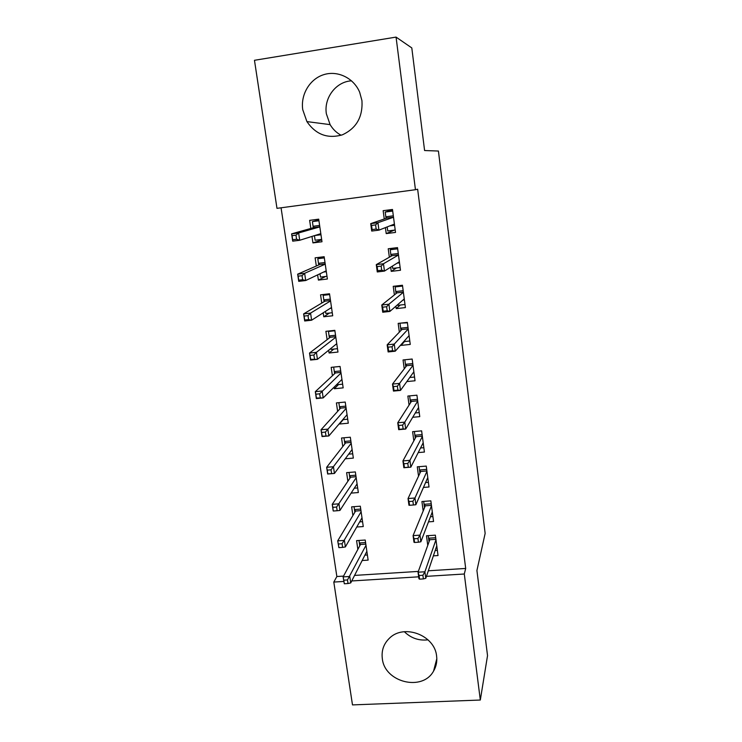 <?xml version="1.0" encoding="UTF-8"?>
<svg xmlns="http://www.w3.org/2000/svg" width="742" height="742" viewBox="0 0 742 742"><rect width="100%" height="100%" fill="white"/><g stroke="black" fill="none" stroke-linecap="round" stroke-linejoin="round"><path stroke-width="1.11" d="M341.116 135.257C336.516 132.79 332.852 129.247 330.116 124.628L326.359 113.786C323.735 97.898 336.052 81.574 351.55 80.832M361.948 100.643C362.912 116.921 356.392 128.31 342.396 134.812C327.686 139.032 315.86 134.627 306.91 121.595L302.745 109.686C300.482 94.605 309.757 78.967 323.772 74.654C337.749 70.202 353.832 78.077 359.685 92.296L361.948 100.643M428.013 639.836C418.915 640.893 411.022 638.185 404.353 631.72M436.602 656.039C437.288 661.493 436.268 666.511 433.56 671.102C422.43 691.785 384.532 682.343 382.315 658.571C381.332 650.548 383.716 643.759 389.467 638.203C403.88 623.577 434.784 635.18 436.602 656.039M281.06 207.788L336.859 576.525L333.807 582.062L343.796 581.45M276.979 208.344L254.469 60.297L396.061 37.1L415.455 189.711L276.979 208.344M396.061 37.1L411.801 47.924L424.591 150.533L438.42 151.034L485.147 533.405L476.921 570.524L487.531 655.613L480.315 700.031L352.487 704.9L333.807 582.062M325.719 276.451L318.392 280.086L327.389 279.011L324.152 256.713L315.127 257.836L316.324 266.016M318.392 280.086L317.622 274.874M396.506 267.936L391.238 271.368L400.495 270.255L397.508 247.615L388.233 248.765L389.355 257.233M391.238 271.368L390.682 267.185M333.844 349.065L329.077 352.997L337.972 352.051L334.827 330.338L325.896 331.322L327.12 339.66M329.077 352.997L328.669 350.243M404.492 341.561L401.107 345.392L410.252 344.427L407.349 322.38L398.176 323.391L399.344 332.156M401.107 345.392L401.014 344.687M343.24 419.62L339.484 424.016L348.286 423.209L345.215 402.053L336.395 402.906L337.638 411.383M412.71 417.292L419.759 416.642L416.93 395.18L407.859 396.052L409.065 405.104M351.124 493.105L358.34 492.54L355.344 471.931L346.616 472.645L347.877 481.261M423.45 487.429L429.015 486.993L426.26 466.087L417.292 466.82L418.534 476.151M362.17 560.516L368.134 560.127L365.222 540.028L356.577 540.63L357.857 549.368M433.374 555.851L438.04 555.545L435.359 535.168L426.483 535.78L427.763 545.361M336.859 576.525L343.537 576.107M354.565 575.412L418.33 571.414M428.32 570.793L465.688 568.446L417.644 189.229L415.455 189.711M428.496 521.858L433.551 521.496L430.842 500.85L421.92 501.527L423.181 510.978M356.744 527.015L363.265 526.551L360.315 506.192L351.634 506.851L352.904 515.532M418.219 452.574L424.415 452.054L421.623 430.861L412.608 431.668L413.832 440.859M345.253 458.788L353.34 458.102L350.317 437.214L341.533 438.003L342.785 446.545M406.829 381.583L415.038 380.776L412.172 359.026L403.054 359.963L404.242 368.876M338.491 384.588L334.317 388.734L343.166 387.862L340.059 366.437L331.182 367.346L332.416 375.758M334.317 388.734L334.085 387.166M400.263 305.027L396.209 308.626L405.401 307.587L402.461 285.253L393.232 286.329L394.382 294.945M396.209 308.626L395.885 306.205M329.448 313.05L323.772 316.778L332.713 315.777L329.522 293.776L320.553 294.824L321.759 303.079M323.772 316.778L323.187 312.818M394.382 230.113L386.211 233.6L395.514 232.422L392.49 209.467L383.15 210.691L384.263 219.001M386.211 233.6L385.404 227.608M321.722 239.916L312.938 242.903L321.991 241.753L318.708 219.159L309.637 220.355L310.824 228.453M312.938 242.903L311.983 236.41M465.688 568.446L464.297 574.011L480.315 700.031M351.736 580.958L418.673 576.822M426.446 576.348L464.297 574.011M435.202 550.471L437.353 550.323M428.236 535.659L428.57 538.2L435.693 537.709M435.897 539.323L429.794 539.74L428.57 538.2L429.052 541.799M419.564 579.159L423.385 578.918L422.894 575.273L419.072 575.514L419.564 579.159L418.933 578.732L418.052 572.203L424.897 571.776L435.962 539.777M419.072 575.514L418.052 572.203L429.794 539.74M422.894 575.273L424.897 571.776L425.778 578.315L436.76 545.852M423.385 578.918L425.778 578.315M367.383 554.979L364.906 555.137M359.768 545.815L358.98 540.464M365.815 544.118L360.482 544.489L359.351 542.968L365.583 542.541M344.316 583.769L348.026 583.537L347.488 579.947L343.778 580.179L344.316 583.769L343.119 576.896L349.77 576.478L350.734 582.915L366.854 551.325M347.488 579.947L365.982 545.324M343.778 580.179L343.119 576.896L360.482 544.489M350.734 582.915L348.026 583.537M430.462 516.729L432.901 516.553M423.682 501.388L424.072 504.31L431.223 503.772M431.436 505.358L425.296 505.821L424.072 504.31L424.517 507.704M414.583 542.476L418.432 542.216L417.932 538.516L414.082 538.785L414.583 542.476L413.98 542.244L413.081 535.622L419.972 535.14L431.482 505.775M414.082 538.785L413.081 535.622L425.296 505.821M417.932 538.516L419.972 535.14L420.862 541.771L432.298 511.934M418.432 542.216L420.862 541.771M425.583 482.569L428.403 482.337M419.063 466.681L419.508 469.992L426.696 469.398M426.9 470.957L420.733 471.467L419.508 469.992L419.926 473.183M409.538 505.283L413.405 504.996L412.895 501.24L409.027 501.536L409.538 505.283L408.953 505.246L408.044 498.531L414.973 498.003L426.956 471.337M409.027 501.536L408.044 498.531L420.733 471.467M412.895 501.24L414.973 498.003L415.882 504.727L427.772 477.57M413.405 504.996L415.882 504.727M362.56 521.672L359.675 521.886M354.862 512.268L354.045 506.675M360.955 510.644L355.594 511.043L354.463 509.55L360.733 509.077M338.89 547.642L342.628 547.383L342.081 543.747L338.343 543.997L338.89 547.642L337.703 540.862L344.399 540.399L345.373 546.928L361.994 517.814M342.081 543.747L361.122 511.739M338.343 543.997L337.703 540.862L355.594 511.043M345.373 546.928L342.628 547.383M357.672 487.948L354.277 488.217M349.899 478.284L349.046 472.45M356.049 476.735L350.651 477.171L349.519 475.715L355.817 475.195M333.399 511.015L337.146 510.737L336.599 507.036L332.843 507.324L333.214 510.95L332.221 504.337L338.955 503.818L339.938 510.44L357.078 483.877M336.599 507.036L356.188 477.727M332.843 507.324L332.221 504.337L350.651 477.171M339.938 510.44L337.146 510.737M420.556 447.973L423.84 447.695M414.388 431.51L414.88 435.22L422.115 434.58M422.319 436.12L416.114 436.667L414.88 435.22L415.279 438.197M407.794 463.435L403.908 463.759L404.418 467.562L408.313 467.247L407.794 463.435L409.909 460.328L410.827 467.154L403.861 467.729L402.934 460.912L409.909 460.328L422.365 436.454M403.908 463.759L402.934 460.912L416.114 436.667M408.313 467.247L410.827 467.154L423.19 442.77M404.418 467.562L403.861 467.729M415.307 412.951L419.221 412.589M409.649 395.876L410.196 400.003L417.477 399.307M418.636 408.174L418.126 408.221M417.672 400.819L411.43 401.413L410.196 400.003L410.567 402.767M402.618 425.101L398.704 425.454L399.233 429.312L403.138 428.959L402.618 425.101L404.77 422.133L405.698 429.043L398.695 429.674L397.749 422.773L404.77 422.133L417.709 401.107M398.704 425.454L397.749 422.773L411.43 401.413M403.138 428.959L405.698 429.043L418.553 407.506M399.233 429.312L398.695 429.674M352.719 453.798L348.675 454.15M344.872 443.874L343.982 437.78M351.068 442.399L345.651 442.872L344.511 441.444L350.845 440.878M331.6 473.572L331.034 469.825L327.259 470.14L327.816 473.878L334.438 473.452L327.667 474.008L326.656 467.302L333.436 466.737L334.438 473.452L352.098 449.504M331.034 469.825L351.198 443.271M327.259 470.14L326.656 467.302L345.651 442.872M347.71 419.211L342.785 419.666M339.78 409.018L338.853 402.665M346.022 407.618L340.578 408.128L339.446 406.727L345.809 406.124M325.97 435.888L325.404 432.085L321.601 432.428L322.167 436.231L328.854 435.944L322.047 436.556L321.026 429.757L327.834 429.136L328.854 435.944L347.052 414.685M325.404 432.085L346.134 408.369M321.601 432.428L321.026 429.757L340.578 408.128M409.751 377.502L414.546 377.029M404.9 359.768L412.181 359.072M404.854 359.824L405.457 364.322L412.775 363.571M413.953 372.549L413.248 372.623M412.969 365.064L406.69 365.695L405.457 364.322L405.791 366.863M397.369 386.211L393.436 386.591L393.965 390.505L397.897 390.125L397.369 386.211L399.558 383.382L400.504 390.403L393.455 391.08L392.499 384.078L399.558 383.382L412.997 365.305M393.436 386.591L392.499 384.078L406.69 365.695M397.897 390.125L400.504 390.403L413.851 371.788M393.965 390.505L393.455 391.08M333.724 367.086L340.068 366.483M342.628 384.171L336.497 384.783M334.614 373.708L333.659 367.142M340.921 372.382L335.44 372.938L334.308 371.566L340.708 370.917M320.256 397.666L319.681 393.817L315.86 394.197L316.435 398.037L323.187 397.907L316.342 398.575L315.304 391.674L322.158 391.006L323.187 397.907L341.941 379.422M319.681 393.817L341.014 373.022M315.86 394.197L315.304 391.674L335.44 372.938M316.342 398.575L316.435 398.037M403.713 341.645L409.797 341.005M400.532 323.132L407.404 322.807M400.04 323.614L400.652 328.168L408.007 327.37M409.204 336.46L408.221 336.571M408.202 328.827L401.886 329.513L400.652 328.168L400.958 330.478M392.045 346.755L388.085 347.173L388.623 351.142L392.583 350.725L392.045 346.755L394.271 344.084L395.226 351.198L388.131 351.94L387.166 344.835L394.271 344.084L408.221 329.021M388.085 347.173L387.166 344.835L401.886 329.513M392.583 350.725L395.226 351.198L409.092 335.588M388.623 351.142L388.131 351.94M329.133 330.969L328.446 331.47L334.883 330.765M337.48 348.684L331.062 349.361L330.923 348.415M329.392 337.935L328.446 331.47M336.84 344.214L336.005 344.297M335.746 336.692L330.236 337.285L329.096 335.95L335.542 335.254M314.469 358.905L313.885 355.001L310.035 355.409L310.62 359.313L317.446 359.332L310.555 360.055L309.507 353.062L316.407 352.329L317.446 359.332L336.757 343.685M313.885 355.001L316.407 352.329L335.82 337.211M310.035 355.409L309.507 353.062L330.236 337.285M310.555 360.055L310.62 359.313M397.536 304.767L397.61 305.333L404.993 304.498M396.451 285.948L395.161 286.922L402.572 286.06M395.161 286.922L395.774 291.541L403.175 290.678M404.39 299.898L402.943 300.065M403.37 292.107L397.016 292.849L395.774 291.541L396.052 293.619M386.647 306.734L382.659 307.188L383.206 311.213L387.185 310.759L386.647 306.734L388.91 304.211L389.884 311.427L382.742 312.234L381.759 305.018L388.91 304.211L403.388 292.265M382.659 307.188L381.759 305.018L397.016 292.849M387.185 310.759L389.884 311.427L404.26 298.915M383.206 311.213L382.742 312.234M324.959 294.305L323.16 295.325L329.643 294.574M332.277 312.725L325.812 313.458L325.506 311.334M324.096 301.688L323.16 295.325M331.618 308.199L330.144 308.366M330.505 300.529L324.968 301.169L323.827 299.87L330.301 299.119M308.598 319.598L308.004 315.628L304.127 316.073L304.721 320.025L308.598 319.598L311.621 320.21L304.693 320.989L303.626 313.894L310.564 313.105L311.621 320.21L331.516 307.494M308.004 315.628L310.564 313.105L330.561 300.927M304.127 316.073L303.626 313.894L324.968 301.169M304.693 320.989L304.721 320.025M392.397 266.109L392.703 268.391L400.123 267.5M393.26 248.143L390.218 249.739L397.666 248.82M390.218 249.739L390.839 254.413L398.287 253.504M399.511 262.844L397.165 263.122M398.473 254.905L392.082 255.684L390.839 254.413L391.09 256.25M381.165 266.118L377.149 266.61L377.706 270.691L381.713 270.209L381.165 266.118L383.466 263.753L384.449 271.08L377.27 271.943L376.277 264.625L383.466 263.753L398.482 255.007M377.149 266.61L376.277 264.625L392.082 255.684M381.713 270.209L384.449 271.08L399.372 261.75M377.706 270.691L377.27 271.943M322.028 256.982L317.808 258.708L324.328 257.901M326.99 276.293L320.498 277.081L320.006 273.742M318.726 264.968L317.808 258.708M326.332 271.711L323.605 272.036M325.191 263.892L319.626 264.579L318.485 263.317L324.996 262.51M302.634 279.715L302.031 275.69L298.136 276.163L298.738 280.179L302.634 279.715L305.713 280.522L298.738 281.357L297.663 274.169L304.637 273.316L305.713 280.522L326.202 270.811M302.031 275.69L304.637 273.316L325.237 264.161M298.136 276.163L297.663 274.169L319.626 264.579M298.738 281.357L298.738 280.179M387.185 226.913L387.723 230.966L395.189 230.011M392.537 209.81L385.209 212.054L392.703 211.08M385.209 212.054L385.84 216.794L393.325 215.82M394.568 225.29L389.745 225.911M393.51 217.193L387.083 218.027L385.84 216.794L386.053 218.38M375.6 224.909L371.566 225.429L372.122 229.575L376.157 229.055L375.6 224.909L377.947 222.702L378.949 230.141L371.714 231.059L370.712 223.639L377.947 222.702L393.51 217.248M371.566 225.429L370.712 223.639L387.083 218.027M376.157 229.055L378.949 230.141L394.41 224.084M372.122 229.575L371.714 231.059M318.828 219.957L312.391 221.608L318.939 220.745M321.638 239.388L315.109 240.222L314.441 235.641M313.291 227.757L312.391 221.608M320.971 234.741L314.803 235.529M319.811 226.774L314.209 227.497L313.068 226.273L319.617 225.42M296.587 239.249L295.984 235.168L292.06 235.678L292.673 239.749L296.587 239.249L299.722 240.269L292.71 241.159L291.615 233.86L298.636 232.96L299.722 240.269L320.813 233.647M295.984 235.168L298.636 232.96L319.83 226.904M292.06 235.678L291.615 233.86L314.209 227.497M292.71 241.159L292.673 239.749M306.91 121.595L330.116 124.628M433.56 671.102L436.815 658.683"/></g></svg>

